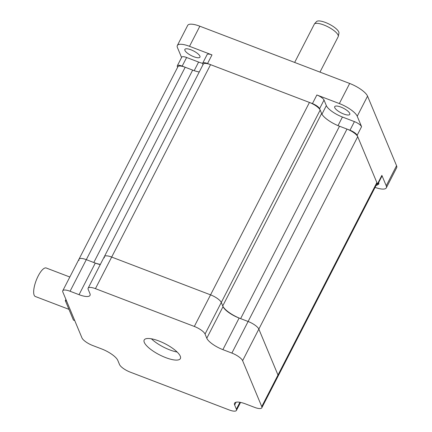 <?xml version="1.0" encoding="UTF-8"?>
<svg xmlns="http://www.w3.org/2000/svg" width="432" height="432" viewBox="0 0 432 432"><rect width="100%" height="100%" fill="white"/><g stroke="black" fill="none" stroke-linecap="round" stroke-linejoin="round"><path stroke-width="0.65" d="M185.188 67.246L86.303 259.654L93.793 262.516L192.677 70.108L185.188 67.246A10.168 3.1 27.2 0 0 177.881 66.771L78.997 259.178A10.168 3.1 27.2 0 1 86.303 259.654A10.168 3.1 -152.8 0 0 78.997 259.178A10.168 3.1 -152.8 0 0 79.051 260.393M100.37 264.373A16.951 5.168 27.2 0 1 93.793 262.516M210.557 64.66L309.442 102.449A10.168 3.1 27.2 0 1 320.171 110.057L221.287 302.465A10.168 3.1 -152.8 0 0 210.557 294.856A10.168 3.1 27.2 0 1 221.287 302.465L223.031 306.639L206.793 338.229L205.054 334.055A10.168 3.1 -152.8 0 0 194.324 326.446L95.44 288.657L111.672 257.067A10.168 3.1 -152.8 0 0 104.366 256.592L203.251 64.184A10.168 3.1 27.2 0 1 210.557 64.66L111.672 257.067L210.557 294.856L111.672 257.067A10.168 3.1 -152.8 0 0 104.366 256.592A10.168 3.1 -152.8 0 0 104.425 257.807M205.054 334.055L221.287 302.465L222.739 305.942L321.624 113.535A16.951 5.168 -152.8 0 0 339.503 126.22L346.999 129.082A10.168 3.1 27.2 0 1 357.728 136.69L376.871 182.606A10.168 3.1 27.2 0 1 376.925 183.816L278.046 376.223A10.168 3.1 -152.8 0 0 277.987 375.008A10.168 3.1 27.2 0 1 278.046 376.223L261.808 407.813A10.168 3.1 -152.8 0 0 261.754 406.598L242.611 360.688A10.168 3.1 -152.8 0 0 231.881 353.079L222.89 349.639A15.255 4.655 -152.8 0 1 206.793 338.229M357.728 136.69L258.844 329.098L277.987 375.008L258.844 329.098A10.168 3.1 -152.8 0 0 248.114 321.489L240.624 318.627A16.951 5.168 27.2 0 1 222.739 305.942M320.171 110.057L321.624 113.535M192.677 70.108A16.951 5.168 -152.8 0 0 199.255 71.966M95.44 288.657A10.168 3.1 -152.8 0 0 88.133 288.182A10.168 3.1 -152.8 0 0 88.187 289.397L89.932 293.571A15.255 4.655 -152.8 0 1 90.013 295.391A15.255 4.655 -152.8 0 1 79.056 294.678L70.065 291.244A10.168 3.1 -152.8 0 0 62.759 290.768A10.168 3.1 -152.8 0 0 62.818 291.983L81.961 337.894A10.168 3.1 -152.8 0 0 92.691 345.508L101.682 348.943A15.255 4.655 -152.8 0 1 117.774 360.353L119.518 364.527A10.168 3.1 -152.8 0 0 130.248 372.136L229.133 409.925A10.168 3.1 -152.8 0 0 236.439 410.4A10.168 3.1 -152.8 0 0 236.38 409.185L234.641 405.011A15.255 4.655 -152.8 0 1 234.554 403.191A15.255 4.655 -152.8 0 1 245.511 403.904L254.502 407.338A10.168 3.1 -152.8 0 0 261.808 407.813M180.263 356.162A20.342 6.205 -152.8 0 0 161.957 342.252A20.342 6.205 -152.8 0 0 144.191 339.995A20.342 6.205 -152.8 0 0 144.304 342.419A20.342 6.205 -152.8 0 0 162.61 356.33A20.342 6.205 -152.8 0 0 180.376 358.587A20.342 6.205 -152.8 0 0 180.263 356.162M151.405 338.801A20.342 6.205 -152.8 0 0 177.147 352.031M242.611 360.688L258.844 329.098A10.168 3.1 -152.8 0 0 248.114 321.489L231.881 353.079M223.031 306.639A15.255 4.655 -152.8 0 0 239.123 318.055L248.114 321.489L346.999 129.082M70.065 291.244L86.303 259.654L95.288 263.088A15.255 4.655 -152.8 0 0 100.262 264.584M199.843 26.212L189.513 46.316A16.951 5.168 -152.8 0 0 177.336 45.522L187.672 25.418A16.951 5.168 27.2 0 1 199.843 26.212L349.672 83.462A16.951 5.168 27.2 0 1 367.556 96.147L396.56 165.715A16.951 5.168 27.2 0 1 396.652 167.735L386.321 187.839A16.951 5.168 -152.8 0 0 386.23 185.814L381.877 175.381A6.782 2.068 27.2 0 1 381.915 176.191L377.487 184.804A6.782 2.068 -152.8 0 0 377.449 183.994L381.877 175.381M177.336 45.522A16.951 5.168 -152.8 0 0 177.433 47.547L181.58 57.494M189.513 46.316L211.988 54.902L207.56 63.515A6.782 2.068 -152.8 0 0 202.689 63.202A6.782 2.068 -152.8 0 0 202.727 64.012L203.002 64.67M202.689 63.202L207.117 54.583A6.782 2.068 27.2 0 1 211.988 54.902M202.635 63.353A15.255 4.655 27.2 0 1 198.601 62.068L186.619 57.488A6.782 2.068 27.2 0 0 181.748 57.17L177.32 65.788A6.782 2.068 -152.8 0 0 177.358 66.593L177.633 67.257M199.908 56.133A8.478 2.587 27.2 0 1 199.951 57.143A8.478 2.587 27.2 0 1 192.553 56.203A8.478 2.587 27.2 0 1 184.923 50.409A8.478 2.587 27.2 0 1 184.874 49.394A8.478 2.587 27.2 0 1 192.278 50.339A8.478 2.587 27.2 0 1 199.908 56.133M367.556 96.147L357.226 116.251A16.951 5.168 -152.8 0 0 339.341 103.567L316.867 94.981A6.782 2.068 27.2 0 1 324.022 100.051L326.338 105.619A15.255 4.655 27.2 0 0 342.436 117.029L354.424 121.613A6.782 2.068 27.2 0 1 361.573 126.684L357.145 135.297A6.782 2.068 -152.8 0 0 349.996 130.226L338.008 125.647M357.226 116.251L361.573 126.684M349.731 113.384A8.478 2.587 27.2 0 1 349.78 114.399A8.478 2.587 27.2 0 1 342.376 113.454A8.478 2.587 27.2 0 1 334.751 107.66A8.478 2.587 27.2 0 1 334.703 106.65A8.478 2.587 27.2 0 1 342.106 107.59A8.478 2.587 27.2 0 1 349.731 113.384M375.089 187.396A16.951 5.168 -152.8 0 0 386.321 187.839M378.594 182.655A8.478 2.587 27.2 0 1 378.74 182.952A8.478 2.587 27.2 0 1 378.783 183.967A8.478 2.587 27.2 0 1 377.611 184.572M321.916 114.232L319.594 108.664A6.782 2.068 -152.8 0 0 312.439 103.594L316.867 94.981M357.145 135.297L377.449 183.994M376.159 185.312A6.782 2.068 -152.8 0 0 377.487 184.804M194.173 70.681L182.191 66.101A6.782 2.068 -152.8 0 0 177.32 65.788M207.56 63.515L312.439 103.594M294.651 62.44L314.496 23.825A13.559 4.136 27.2 0 1 326.857 26.287A13.559 4.136 27.2 0 1 338.094 35.111A13.559 4.136 27.2 0 1 338.288 36.391A13.559 4.136 27.2 0 1 338.17 36.725L319.977 72.117M314.496 23.825L316.521 21.6A12.652 3.856 27.2 0 1 329.346 24.224A12.652 3.856 27.2 0 1 338.947 33.124L338.288 36.391M74.747 320.593L73.429 320.09L65.308 300.613L65.918 299.425M66.625 301.115L65.308 300.613M68.953 309.344L35.348 296.503A15.255 4.936 -69.1 0 1 38.183 275.989A15.255 4.936 -69.1 0 1 46.235 268.002L69.827 277.015M376.871 182.606L261.754 406.598M240.624 318.627L339.503 126.22M309.442 102.449L194.324 326.446M239.927 402.289L236.38 409.185M236.083 402.203L234.641 405.011M239.123 318.055L222.89 349.639M95.288 263.088L79.056 294.678M319.594 108.664L324.022 100.051M321.943 114.178L326.338 105.619M338.018 125.62L342.436 117.029M354.424 121.613L349.996 130.226M396.56 165.715L386.23 185.814M349.672 83.462L339.341 103.567M182.191 66.101L186.619 57.488M194.189 70.659L198.601 62.068M240.543 402.408L236.439 410.4M104.366 256.592L88.133 288.182M62.759 290.768L78.997 259.178"/></g></svg>
